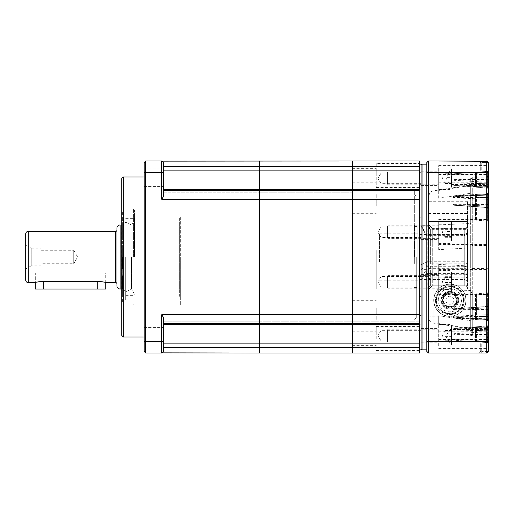 <?xml version="1.0" encoding="UTF-8"?>
<svg xmlns="http://www.w3.org/2000/svg" width="514" height="514" viewBox="0 0 514 514"><rect width="100%" height="100%" fill="white"/><g stroke="black" fill="none" stroke-linecap="round" stroke-linejoin="round"><path stroke-width="0.39" stroke-dasharray="2.57 1.93" d="M421.069 257L421.069 165.123L421.069 257M376.254 257L376.254 289.016L376.254 257M421.069 281.788L421.069 288.99L421.069 281.788M381.054 281.788L381.054 287.069L381.054 281.788M421.069 335.623L421.069 342.825L421.069 335.623M381.054 335.623L381.054 330.335L381.054 335.623M421.069 232.212L421.069 225.01L421.069 232.212M381.054 232.212L381.054 226.931L381.054 232.212M421.069 178.377L421.069 185.58L421.069 178.377M381.054 178.377L381.054 183.665L381.054 178.377M376.254 163.548L376.254 187.559L376.254 163.548L419.469 163.548L419.469 350.452L419.469 329.127L421.069 329.127L421.069 341.161L419.469 341.161M352.244 175.55L352.244 168.348L352.244 175.55M376.254 206.108L376.254 194.099L376.254 206.108M352.244 206.108L352.244 198.905L352.244 206.108M376.254 338.45L376.254 326.441L376.254 338.45M352.244 338.45L352.244 345.652L352.244 338.45M376.254 307.892L376.254 319.901L376.254 307.892M352.244 307.892L352.244 315.095L352.244 307.892M352.244 345.222L352.244 321.822L352.244 345.222M163.362 170.134L163.362 196.701L163.362 168.965L163.362 186.576L163.362 170.134L259.403 170.134L259.403 160.959L259.403 324.405L259.403 321.822L352.244 321.822L352.244 324.013L352.244 321.822L419.469 321.822L419.469 353.041L259.403 353.041L259.403 347.284L259.403 353.041L161.756 353.041L163.362 351.441L163.362 347.284L163.362 351.441L161.756 353.041L145.751 353.041L144.151 351.441L144.151 341.09L145.751 341.701L145.751 353.041M163.362 324.405L163.362 347.284L163.362 321.822L163.362 324.405L259.403 324.405L259.403 321.822L259.403 324.013L259.403 321.822L419.469 321.822L419.469 324.405L419.469 324.013L419.469 324.405L352.244 324.405L352.244 324.013L352.244 324.405L259.403 324.405L259.403 314.716L161.756 314.716L161.756 353.041L163.362 351.441L163.362 317.299L163.362 323.357L163.362 317.299L161.756 314.716M421.069 164.159L421.069 198.545L419.469 198.545L419.469 217.801L421.069 217.801L421.069 329.127M421.069 198.545L421.069 217.801M419.469 189.595L419.469 199.284L352.244 199.284L352.244 323.357L352.244 190.643L352.244 199.284L259.403 199.284L259.403 189.595L259.403 192.178L259.403 189.595L259.403 189.987L259.403 189.595L352.244 189.595L352.244 192.178L352.244 166.716L352.244 192.178L352.244 189.595L352.244 192.178L352.244 189.595L419.469 189.595L419.469 192.178L419.469 166.716L352.244 166.716L352.244 160.959L352.244 166.716L163.362 166.716M419.469 166.716L419.469 160.959L161.756 160.959L163.362 162.559L161.756 160.959L161.756 172.299L145.751 172.299L144.151 172.91L144.151 341.09M419.469 199.284L419.469 314.716L259.403 314.716L259.403 199.284L161.756 199.284L163.362 196.701L163.362 172.91L161.756 172.299L161.756 199.284M419.469 314.716L419.469 324.405M419.469 163.548L419.469 198.545M376.254 175.55L376.254 168.348L376.254 175.55M419.469 329.127L419.469 217.801M421.069 341.161L421.069 349.841M121.741 178.564L121.741 335.436M180.324 257L180.324 305.02L180.324 257M144.151 177.767L144.151 186.576L144.151 177.767M144.151 336.233L144.151 327.424L144.151 336.233M259.403 345.222L259.403 347.284L259.403 345.222M144.151 257L144.151 337.036L144.151 257M163.362 343.866L259.403 343.866L259.403 321.822L163.362 321.822L259.403 321.822L259.403 343.866L419.469 343.866M163.362 336.233L163.362 327.424L163.362 336.233M163.362 177.767L163.362 168.965L163.362 177.767M144.151 172.91L144.151 162.559L145.751 160.959L161.756 160.959L163.362 162.559L163.362 172.91M145.751 160.959L145.751 341.701L161.756 341.701L163.362 341.09M121.741 257L121.741 208.98L121.741 257M441.083 300.221A8.802 8.802 0 0 0 449.885 309.023A8.802 8.802 0 0 0 458.687 300.221A8.802 8.802 0 0 1 449.885 309.023A8.802 8.802 0 0 1 441.083 300.221A8.802 8.802 0 0 0 449.885 309.023A8.802 8.802 0 0 0 458.687 300.221A8.802 8.802 0 0 0 449.885 291.412A8.802 8.802 0 0 0 441.083 300.221A8.802 8.802 0 0 0 449.885 309.023A8.802 8.802 0 0 0 458.687 300.221A8.802 8.802 0 0 0 449.885 291.412A8.802 8.802 0 0 0 441.083 300.221A8.802 8.802 0 0 1 449.885 291.412A8.802 8.802 0 0 1 458.687 300.221A8.802 8.802 0 0 0 449.885 291.412A8.802 8.802 0 0 0 441.083 300.221M456.766 300.221C456.94 303.864 454.639 306.158 449.878 307.102C445.124 306.158 442.837 303.864 442.997 300.221A6.881 6.881 0 0 0 449.885 307.102A6.881 6.881 0 0 0 456.766 300.221A6.881 6.881 0 0 0 449.885 293.333A6.881 6.881 0 0 0 442.997 300.221C442.882 296.604 445.175 294.31 449.866 293.333C454.582 294.297 456.882 296.591 456.766 300.221M435.48 300.221A14.405 14.405 0 0 0 449.885 314.626A14.405 14.405 0 0 0 464.29 300.221C464.431 292.588 459.638 287.782 449.923 285.81C440.524 285.733 434.96 294.593 435.48 300.221C435.596 308.535 440.414 313.341 449.923 314.626C459.375 313.315 464.161 308.509 464.29 300.221A14.405 14.405 0 0 0 449.885 285.81A14.405 14.405 0 0 0 435.48 300.221M432.274 228.255L464.29 228.255C466.23 228.062 467.303 226.995 467.489 225.042L467.489 220.185L467.489 225.042C467.303 226.989 466.237 228.055 464.29 228.255L464.29 285.745C466.23 285.938 467.303 287.005 467.489 288.958L467.489 201.276L467.489 288.958C467.303 287.011 466.237 285.945 464.29 285.745L464.29 228.255L432.274 228.255L432.274 285.745L432.274 228.255L429.074 225.042L429.074 220.185L467.489 220.185L429.074 220.185L429.074 225.042L432.274 228.255M429.074 213.483L429.074 316.194L429.074 288.958L432.274 285.745L464.29 285.745L432.274 285.745L429.074 288.958L429.074 316.194L467.489 316.194L429.074 316.194L429.074 213.483L467.489 213.483M429.074 201.276L467.489 201.276M429.074 288.958L429.074 225.042L429.074 288.958M467.489 225.042L467.489 288.958L467.489 225.042M457.248 300.221A7.363 7.363 0 0 0 449.885 292.858A7.363 7.363 0 0 0 442.522 300.221A7.363 7.363 0 0 0 449.885 307.584A7.363 7.363 0 0 0 457.248 300.221M441.879 300.221A8.006 8.006 0 0 1 449.885 292.215A8.006 8.006 0 0 1 457.884 300.221A8.006 8.006 0 0 0 449.885 292.215A8.006 8.006 0 0 0 441.879 300.221A8.006 8.006 0 0 0 449.885 308.22A8.006 8.006 0 0 0 457.884 300.221A8.006 8.006 0 0 1 449.885 308.22A8.006 8.006 0 0 1 441.879 300.221M463.487 300.221A13.608 13.608 0 0 0 449.885 286.613A13.608 13.608 0 0 0 436.277 300.221A13.608 13.608 0 0 0 449.885 313.823A13.608 13.608 0 0 0 463.487 300.221A13.608 13.608 0 0 0 449.885 286.613A13.608 13.608 0 0 0 436.277 300.221A13.608 13.608 0 0 0 449.885 313.823A13.608 13.608 0 0 0 463.487 300.221A13.608 13.608 0 0 1 449.885 313.823A13.608 13.608 0 0 1 436.277 300.221C436.238 308.092 441.16 312.615 451.035 313.778C459.06 312.191 463.21 307.674 463.487 300.221C464.065 294.021 457.376 285.855 449.095 286.639C440.646 288.463 436.373 292.986 436.277 300.221A13.608 13.608 0 0 1 449.885 286.613A13.608 13.608 0 0 1 463.487 300.221A13.608 13.608 0 0 1 449.885 313.823A13.608 13.608 0 0 1 436.277 300.221M444.34 303.421A6.406 6.406 0 0 1 444.34 297.015L442.49 300.221L446.184 306.62L449.885 306.62A6.406 6.406 0 0 1 444.34 303.421M455.43 303.421A6.406 6.406 0 0 1 449.885 306.62L453.579 306.62L455.43 303.421L457.274 300.221L455.43 297.015A6.406 6.406 0 0 0 449.885 293.815L446.184 293.815L444.34 297.015A6.406 6.406 0 0 1 449.885 293.815L446.184 293.815L442.49 300.221L446.184 306.62L453.579 306.62L457.274 300.221L453.579 293.815L455.43 297.015A6.406 6.406 0 0 1 455.43 303.421M429.074 275.555L429.074 227.471L427.796 226.218L421.191 226.218L421.191 225.248L427.796 225.248L429.074 226.507L427.796 224.984L427.796 264.787L421.191 264.787L421.191 269.342L427.796 269.342L429.074 268.938L429.074 279.147L427.796 280.001L421.191 280.001L421.191 276.41L427.796 276.41L429.074 275.555L429.074 228.1L430.353 229.36L430.353 274.277L429.074 275.131M376.254 250.549L376.254 289.016L376.254 250.549M414.348 263.451L414.348 224.984L414.348 263.451M414.348 263.129L414.348 226.584L414.348 263.129M417.869 263.129L417.869 226.584L417.869 263.129M417.869 263.451L417.869 224.984L417.869 263.451M421.191 225.248A120.051 117.59 180 0 0 426.594 234.692L464.29 234.59L464.29 261.742L426.594 261.742L426.594 266.303L464.29 266.303L464.29 279.41L464.29 273.596L426.594 273.596L426.594 270.004L464.29 270.004L464.29 235.663L467.489 233.838L467.489 230.934L465.89 229.36L430.353 229.36M419.469 261.517L419.469 234.59L419.469 261.517M464.29 234.692L467.489 232.874L467.489 229.964L465.89 228.19L465.89 263.772L430.353 263.772L430.353 228.19L429.074 227.137L429.074 226.507L429.074 264.382L427.796 264.787M465.89 229.36L465.89 274.277L467.489 273.21L467.489 230.934M467.489 232.874L467.489 263.264L465.89 263.772M419.469 252.323L419.469 280.207L419.469 252.323M379.454 261.677L379.454 233.793L379.454 261.677M421.191 276.41A120.051 79.747 180 0 1 426.594 270.004M464.29 270.004L467.489 271.238L467.489 233.838M467.489 273.21L467.489 271.238M465.89 274.277L430.353 274.277M464.29 266.303L467.489 266.888L467.489 267.82L465.89 268.327L430.353 268.327L429.074 268.732L429.074 287.731L427.796 289.016L427.796 280.001M429.074 278.723L430.353 277.868L430.353 285.81L430.353 268.327M467.489 266.888L467.489 281.261L467.489 274.829L467.489 276.802L465.89 277.868L430.353 277.868M467.489 274.829L464.29 273.596M421.191 280.001A120.051 79.747 180 0 1 426.594 273.596M421.191 269.342A120.051 37.843 0 0 1 426.594 266.303M429.074 227.137L429.074 264.382M429.074 264.177L430.353 263.772M467.489 262.333L464.29 261.742M421.191 264.787A120.051 37.843 0 0 1 426.594 261.742M465.89 228.396L430.353 228.396M429.074 228.1L429.074 227.471M421.191 226.218A120.051 117.59 180 0 0 426.594 235.663L464.29 235.663M426.594 235.663L426.594 234.692M465.89 268.327L465.89 277.868M467.489 267.82L467.489 276.802M467.489 229.964L467.489 263.264M116.941 282.019L116.941 230.111M179.367 223.706L179.367 290.294L179.367 223.706A1.279 1.279 0 0 1 178.088 224.984L120.141 224.984L120.141 289.016M179.367 290.294A1.279 1.279 0 0 0 178.088 289.016L121.741 289.016M105.736 282.61L105.736 273.005L43.305 273.005L105.736 273.005L97.731 273.005L105.736 273.005L105.736 282.61C105.267 282.192 102.601 281.768 97.731 281.331L43.305 281.331C38.447 281.762 35.781 282.192 35.305 282.61L35.305 273.005L97.731 273.005L35.305 273.005L35.305 282.61M31.245 265.802L25.7 269.008L25.7 244.992L31.245 248.198L31.245 265.802L31.245 248.198L41.069 248.198L41.069 265.802L31.245 265.802M41.069 250.279L73.72 250.279L73.72 263.721L77.601 257L73.72 250.279L73.72 263.721L41.069 263.721L41.069 250.279L41.069 263.721M179.367 217.942L179.367 296.058L179.367 217.942L180.324 216.985L180.324 297.015L180.324 216.985M179.367 296.058L180.324 297.015M116.941 228.19L116.941 285.81M41.069 265.802L41.069 248.198M449.885 336.233L449.885 329.506L449.885 336.233M488.139 336.233L488.139 329.506L488.139 336.233M449.885 177.767L449.885 184.494L449.885 177.767M488.139 177.767L488.139 184.494L488.139 177.767M488.3 177.767L488.3 184.654L488.3 177.767M488.3 336.233L488.3 343.532A0.957 0.957 0 0 0 487.407 342.575A0.957 0.957 0 0 1 488.3 343.532L488.3 336.233M433.713 300.221A16.165 16.165 0 0 0 449.885 316.386A16.165 16.165 0 0 0 466.05 300.221A16.165 16.165 0 0 0 449.885 284.049A16.165 16.165 0 0 0 433.713 300.221M475.495 330.206L475.495 340.846L475.495 327.733L475.495 330.206L476.388 330.515L487.407 330.765L487.407 326.923A0.957 0.681 0 0 0 488.3 326.249L488.3 343.532L488.3 329.731L487.021 328.497L472.295 328.497L472.295 326.949L470.695 326.949L470.695 320.755L438.68 315.744L438.68 323.557L470.695 328.452L470.695 329.031L470.695 290.526L438.68 289.138L439.239 289.138L438.68 289.138L438.68 264.369L470.695 266.104L470.695 257L470.695 320.755M475.495 174.792L476.388 174.946L476.388 172.196A0.957 0.957 0 0 0 475.495 173.154L475.495 186.267L475.495 173.154L476.388 173.668L476.388 172.196L487.407 171.425A0.957 0.957 0 0 0 488.3 170.468L488.3 188.008L488.3 170.468A0.957 0.957 0 0 1 487.407 171.425L487.407 175.068L487.407 171.425A0.957 0.957 0 0 0 488.3 170.468A0.957 0.957 0 0 1 487.407 171.425L487.407 187.269L487.407 171.425L453.978 173.764L453.978 174.676L453.085 174.721L453.978 174.696L453.978 173.764L487.407 171.425L476.388 172.196L475.495 173.154M488.3 184.25L488.3 188.953L488.3 184.25M475.495 327.733L476.388 326.776L487.407 326.004L487.407 342.575L487.407 326.004L488.3 325.047L488.3 326.249A0.957 0.681 180 0 1 487.407 326.923L487.407 327.534A0.957 0.681 -0 0 0 488.3 326.853A0.957 0.681 180 0 1 487.407 327.534L487.407 330.765L488.3 331.08L487.407 330.765L487.407 338.932L488.3 338.777L487.407 338.932L487.407 330.765L453.978 330.007L453.978 340.236L487.407 342.575L487.407 338.932L487.407 342.575L453.978 340.236L453.978 339.324L453.085 339.279L453.085 329.358L453.085 339.279L453.978 340.236L453.085 339.279L487.407 338.932L476.388 339.054L476.388 328.073L487.407 327.534L453.978 329.185L453.978 330.007L453.085 329.795L453.978 329.185L453.978 328.581L487.407 326.923L476.388 327.469L476.388 326.776L476.388 327.322L487.407 326.731L453.978 328.53L453.085 329.358L453.978 328.581M475.495 186.267L476.388 187.224L487.407 187.995L487.407 187.077L487.407 187.995L487.407 187.269L487.407 187.995L488.3 188.953L487.407 187.995L453.958 185.657L453.085 184.642L453.085 174.721L453.085 184.642L453.978 185.419L487.407 187.077A0.957 0.681 180 0 1 488.3 187.751A0.957 0.681 0 0 0 487.407 187.077L487.407 183.235L488.3 182.92L487.407 183.235L487.407 186.466A0.957 0.681 -0 0 1 488.3 187.147A0.957 0.681 180 0 0 487.407 186.466L487.407 187.077L476.388 186.531L476.388 187.224L476.388 186.678L487.407 187.269L453.978 185.47L453.978 183.993L487.407 183.235L487.407 175.068L488.3 175.223L487.407 175.068L487.407 183.235L476.388 183.485L476.388 185.927L487.407 186.466L453.978 184.815L453.085 184.205L453.978 183.993L453.978 174.696L487.407 175.068L476.388 174.946L476.388 183.485L475.495 183.794M488.3 316.695L488.3 292.042L488.3 316.695M488.3 338.88L453.978 339.324L453.978 334.389L453.085 334.434L453.978 333.689L487.407 331.761A0.957 0.79 0 0 0 488.3 330.971L488.3 325.047L487.407 326.004L453.958 328.343L453.085 329.358M488.3 305.702L487.407 306.665L453.978 308.998L453.085 309.955L453.978 308.972L453.978 317.26L453.971 308.741L487.407 306.402L487.407 319.618L453.978 317.022L487.407 319.618L487.407 316.483L488.3 316.483L487.407 316.483L487.407 292.999L487.407 314.697L487.407 306.633L488.3 305.676A0.957 0.957 0 0 1 487.407 306.64L453.978 308.972L453.085 309.936L453.085 317.119L453.085 309.936L453.978 309.319L487.407 308.002A0.957 0.54 180 0 0 488.3 307.462M488.3 309.537L453.085 309.717L453.971 308.741L487.407 306.402L488.3 305.444M453.971 196.721L453.085 197.704L453.978 197.517L453.971 205.259L487.407 207.598L487.407 197.517L487.407 221.001L487.407 193.56L487.407 194.639L453.971 196.721L487.407 194.382L487.407 197.517L487.407 194.382L488.3 193.425L488.3 208.555L488.3 192.602L488.3 221.958L488.3 193.425L487.407 194.382L476.388 195.185L487.407 194.421A0.957 0.951 0 0 0 488.3 193.476A0.957 0.951 180 0 1 487.407 194.421L453.978 196.727L453.978 197.517L488.3 197.517L476.388 197.517L476.388 195.153L475.495 196.11L475.495 218.578L475.495 196.13A0.957 0.951 180 0 1 476.388 195.185L476.388 194.459L487.407 193.733A0.957 0.906 180 0 0 488.3 192.827A0.957 0.906 0 0 1 487.407 193.733L487.407 194.478A0.957 0.681 -0 0 0 488.3 193.804A0.957 0.681 180 0 1 487.407 194.478L487.407 195.082A0.957 0.681 0 0 0 488.3 194.408A0.957 0.681 180 0 1 487.407 195.082L487.407 207.367L488.3 208.324A0.957 0.957 180 0 0 487.407 207.36L453.978 205.028L453.085 204.064L453.085 196.881L453.085 204.064L453.978 204.681L487.407 205.998A0.957 0.54 0 0 1 488.3 206.538M488.3 204.463L453.085 204.283L453.971 205.259L487.407 207.598L488.3 208.555M470.695 245.943L472.295 245.943L472.295 245.454L487.021 245.454L488.3 245.069L488.3 219.407L488.3 220.641L487.021 221.033L472.295 221.033L472.295 221.521L470.695 221.521L470.695 223.474L438.68 224.862L439.239 224.862L438.68 224.862L438.68 249.631L470.695 247.896L470.695 245.943L470.695 326.949M438.68 249.631L438.68 224.862M438.68 323.557L438.68 315.744M438.68 198.256L438.68 165.572L438.68 198.256L470.695 193.245L470.695 257L470.695 193.245M426.832 257L426.832 164.159L426.832 257M422.033 164.159L422.033 349.841M414.669 257L414.669 191.054L414.669 257M416.269 257L416.269 317.825L416.269 257M429.074 257L429.074 318.339L429.074 257M470.695 266.104L470.695 268.057L472.295 268.057L472.295 187.051L470.695 187.051M472.295 268.546L487.021 268.546L488.3 268.931L488.3 184.269L487.021 185.503L472.295 185.503L472.295 187.051M472.295 268.057L472.295 185.503M438.68 178.377L438.68 185.58L438.68 178.377M438.68 281.788L438.68 288.99L438.68 281.788M470.695 247.896L470.695 268.057M470.695 328.452L470.695 290.526M438.68 190.443L470.695 185.548L470.695 179.347L472.295 179.347L472.295 176.964L472.295 221.033M472.295 179.347L472.295 221.521M472.295 177.805L487.021 177.805L488.3 176.565L488.3 175.685L488.3 220.641M472.295 245.454L472.295 328.497M472.295 245.943L472.295 326.949M470.695 334.653L472.295 334.653L472.295 336.195L487.021 336.195L488.3 337.435L488.3 293.359L487.021 292.967L472.295 292.967L472.295 292.479L470.695 292.479M472.295 336.195L472.295 292.967M472.295 334.653L472.295 292.479M426.832 341.09L428.432 341.701L428.432 160.959L426.832 162.559L426.832 351.441L428.432 353.041L486.7 353.041L481.676 353.041L486.7 353.041L488.3 351.441L486.7 353.041L486.809 351.441L481.785 351.441L488.3 351.441L488.3 341.142L488.3 351.441L486.809 351.441L486.809 342.742L486.7 353.041L486.7 341.701L488.3 341.09L488.3 351.441M428.432 160.959L486.7 160.959L486.7 172.299L428.432 172.299L426.832 172.91M488.3 162.559L481.785 162.559L488.3 162.559L488.3 168.162L488.3 162.559L486.7 160.959L481.676 160.959L486.7 160.959L488.3 162.559L488.3 172.91L486.7 172.299L486.7 341.701L428.432 341.701L428.432 353.041M488.3 341.09L488.3 172.91M488.3 168.162L488.3 172.858L488.3 168.162L486.809 168.162L486.809 171.258L486.809 162.559L486.809 168.162L481.785 168.162L481.785 162.559L480.294 162.559L480.294 168.162L480.294 162.559L481.785 162.559L481.785 168.162L488.3 168.162M488.3 337.435L488.3 330.971M488.3 245.069L488.3 329.731M488.3 268.931L488.3 293.359M488.3 176.565L488.3 184.269M470.695 179.347L470.695 221.521M470.695 185.548L470.695 223.474M481.676 160.959L478.695 160.959L481.676 160.959L481.785 162.559L481.676 160.959M481.676 353.041L478.695 353.041L481.676 353.041L481.785 351.441L480.294 351.441L480.294 345.838L480.294 351.441L481.785 351.441L481.785 345.838L486.809 345.838L481.785 345.838L481.676 353.041M438.68 264.369L438.68 289.138M488.3 175.12L453.978 174.676L453.978 185.419M453.085 174.721L453.978 173.764L453.085 174.721M488.3 179.463L453.085 179.566L453.978 180.311L487.407 182.239A0.957 0.79 180 0 1 488.3 183.029M453.978 185.47L453.085 184.642M475.495 196.309A0.957 0.681 180 0 1 476.388 195.628L476.388 219.774L475.495 218.578L476.176 220.21L487.407 221.001L488.3 221.958M475.495 218.578L476.388 219.774L488.3 219.459M488.3 208.298L487.407 207.335L453.978 205.002L453.085 204.045L453.978 205.028L453.978 196.74L487.407 195.082L476.388 195.628L476.388 195.024L487.407 194.478L453.978 195.943L487.407 193.733L487.407 194.639L476.388 195.41L475.495 196.367M453.085 197.704L453.978 196.727L453.978 195.943L453.978 196.978L453.085 197.935M475.495 195.365A0.957 0.906 0 0 1 476.388 194.459L453.971 195.898L453.085 196.881L453.978 195.943M453.085 196.881L453.978 196.136M475.495 198.205A0.957 0.61 -0 0 0 476.388 198.815L487.407 199.303A0.957 0.61 0 0 1 488.3 199.914A0.957 0.61 180 0 0 487.407 199.303L453.978 197.813L453.085 197.312L453.978 196.74M453.971 317.279L453.085 316.296L487.407 316.483L476.388 316.483L476.388 318.847L487.407 319.579A0.957 0.951 -0 0 1 488.3 320.524A0.957 0.951 180 0 0 487.407 319.579L488.3 320.575L487.407 319.618L476.388 318.847L475.495 317.89L475.495 295.421L475.495 317.87A0.957 0.951 -0 0 0 476.388 318.815L476.388 319.541L487.407 320.44L487.407 316.695L487.407 318.918A0.957 0.681 0 0 1 488.3 319.592A0.957 0.681 180 0 0 487.407 318.918L487.407 319.522A0.957 0.681 -0 0 1 488.3 320.196A0.957 0.681 180 0 0 487.407 319.522L487.407 320.267A0.957 0.906 180 0 1 488.3 321.173A0.957 0.906 -0 0 0 487.407 320.267L487.407 319.361L487.407 320.267L453.978 318.057L453.978 317.022L453.085 316.065M453.085 316.296L453.978 317.273L487.407 319.361L488.3 320.318L487.407 319.361L476.388 318.59L475.495 317.633M475.495 318.635A0.957 0.906 180 0 0 476.388 319.541L453.971 318.102L453.085 317.119L453.978 318.057M453.085 317.119L453.978 317.864L487.407 319.522L476.388 318.976L476.388 318.372L487.407 318.918L453.978 317.26L453.978 317.864M475.495 317.691A0.957 0.681 0 0 0 476.388 318.372L476.388 315.185L487.407 314.697A0.957 0.61 0 0 0 488.3 314.086A0.957 0.61 180 0 1 487.407 314.697L487.407 316.695L487.407 314.697L453.978 316.187L453.085 316.688L453.978 317.26M488.3 343.532A0.957 0.957 0 0 0 487.407 342.575L476.388 341.804L487.407 342.575A0.957 0.957 0 0 1 488.3 343.532A0.957 0.957 0 0 0 487.407 342.575M475.495 315.795A0.957 0.61 180 0 1 476.388 315.185L476.388 294.226L475.495 295.421L476.388 294.226L488.3 294.541M475.495 328.06A0.957 0.739 0 0 1 476.388 327.322L476.388 341.804L475.495 340.846L476.388 340.332L487.407 339.632A0.957 0.874 180 0 0 488.3 338.758M488.3 170.468A0.957 0.957 0 0 1 487.407 171.425A0.957 0.957 0 0 0 488.3 170.468M475.495 339.208L476.388 339.054L476.388 341.804A0.957 0.957 0 0 1 475.495 340.846M481.785 170.905L486.809 171.258L481.785 170.905A1.6 1.6 0 0 1 480.294 169.312L480.294 168.162L480.294 169.312A1.6 1.6 0 0 0 481.785 170.905L481.785 168.162L481.785 170.905A1.6 1.6 0 0 1 480.294 169.312M488.3 172.858A1.6 1.6 0 0 0 486.809 171.258A1.6 1.6 0 0 1 488.3 172.858A1.6 1.6 0 0 0 486.809 171.258M481.785 343.095L486.809 342.742L481.785 343.095A1.6 1.6 0 0 0 480.294 344.688L480.294 345.838L480.294 344.688A1.6 1.6 0 0 1 481.785 343.095L481.785 345.838L481.785 343.095A1.6 1.6 0 0 0 480.294 344.688M488.3 341.142A1.6 1.6 0 0 1 486.809 342.742A1.6 1.6 0 0 0 488.3 341.142A1.6 1.6 0 0 1 486.809 342.742M478.695 353.041L480.294 351.441L478.695 353.041M487.021 352.72L487.927 351.814M487.021 161.28L487.927 162.186M478.695 160.959L480.294 162.559L478.695 160.959M122.383 257L122.383 266.695L121.741 266.695L121.741 245.403L121.741 268.597L121.741 266.695L122.383 266.695L122.383 245.403L121.741 245.403L122.383 245.403L122.383 268.597L121.741 268.597L122.383 268.597L122.383 245.403L122.383 247.305L121.741 247.305L122.383 247.305L122.383 257M125.692 257L125.692 299.996L125.692 257M134.417 257L134.417 218.63L134.417 257M131.565 257L131.565 289.016L131.565 257M125.724 257L125.724 291.791L125.724 257M122.666 257L122.666 289.016L122.666 257M134.417 294.297L131.565 289.016L125.724 291.791L122.666 289.016L121.651 289.016L121.651 224.984L122.666 224.984L125.724 222.209L131.565 224.984L134.417 219.703M122.377 257L122.377 222.305L122.377 257M133.402 257L133.402 208.98L133.402 257M134.546 257L134.546 210.123L134.546 257M121.741 234.59L121.741 218.187L121.741 238.271L121.741 218.187L121.741 234.59L122.383 234.59L122.383 238.271L122.383 218.187L121.741 218.187L122.383 218.187L122.383 234.59L121.741 234.59M121.741 295.813L121.741 275.729L121.741 295.813L121.741 275.729L121.741 295.813L122.383 295.813L122.383 275.729L122.383 279.41L121.741 279.41L122.383 279.41L122.383 295.813L121.741 295.813M121.741 300.292L121.741 293.179L121.741 300.292L122.383 300.292L122.383 301.821L122.383 300.292L121.741 300.292M121.741 293.179L121.741 294.458L121.741 293.179L122.383 293.179L122.383 300.292L122.383 293.179L122.383 294.458L122.383 293.179L121.741 293.179M121.741 213.708L121.741 220.821L121.741 213.708L122.383 213.708L122.383 212.179L122.383 213.708L121.741 213.708M121.741 220.821L121.741 219.542L121.741 220.821L122.383 220.821L122.383 213.708L122.383 220.821L122.383 219.542L122.383 220.821L121.741 220.821M122.383 224.56L121.741 224.56L122.383 224.56L122.383 238.271L121.741 238.271L122.383 238.271L122.383 224.56M122.383 275.729L121.741 275.729L122.383 275.729L122.383 289.44L121.741 289.44L122.383 289.44L122.383 295.813L122.383 275.729M35.305 289.016L105.736 289.016M449.885 308.22A8.006 8.006 0 0 0 456.817 296.218A8.006 8.006 0 0 0 442.952 296.218L445.265 292.215L454.504 292.215L459.124 300.221L454.504 308.22L445.265 308.22L440.639 300.221L442.952 296.218A8.006 8.006 0 0 0 449.885 308.22M436.476 300.221A13.409 13.409 0 0 1 449.885 286.812A13.409 13.409 0 0 1 463.294 300.221A13.409 13.409 0 0 1 449.885 313.624A13.409 13.409 0 0 1 436.476 300.221M433.874 300.221A16.005 16.005 0 0 1 449.885 284.21A16.005 16.005 0 0 1 465.89 300.221A16.005 16.005 0 0 1 449.885 316.226A16.005 16.005 0 0 1 433.874 300.221A16.005 16.005 0 0 1 449.885 284.21A16.005 16.005 0 0 1 465.89 300.221A16.005 16.005 0 0 1 449.885 316.226A16.005 16.005 0 0 1 433.874 300.221M445.882 300.221A4.003 4.003 0 0 1 449.885 296.218A4.003 4.003 0 0 1 453.888 300.221A4.003 4.003 0 0 1 449.885 304.217A4.003 4.003 0 0 1 445.882 300.221M440.639 300.221L445.265 292.215L454.504 292.215L459.124 300.221L454.504 308.22L445.265 308.22L440.639 300.221M387.453 276.461L387.453 287.551L387.453 276.461M388.096 287.705L388.096 275.388L388.096 287.705M451.485 290.667L451.485 272.182L451.485 290.667M445.079 286.227L445.079 276.667L445.079 286.227M438.68 275.87L438.68 288.193L438.68 275.87M438.68 271.431L438.68 292.993L438.68 271.431M451.485 281.062L451.485 286.915L451.485 281.062L445.079 281.062M445.079 276.667L451.485 276.667M445.079 277.393L451.485 277.393M445.079 282.52L451.485 282.52M445.079 286.915L451.485 286.915M445.079 286.182L451.485 286.182M387.453 330.296L387.453 341.386L387.453 330.296M388.096 341.54L388.096 329.217L388.096 341.54M451.485 344.496L451.485 326.017L451.485 344.496M445.079 340.056L445.079 330.496L445.079 340.056M438.68 329.705L438.68 342.022L438.68 329.705M438.68 325.266L438.68 346.828L438.68 325.266M451.485 334.89L451.485 340.743L451.485 334.89L445.079 334.89M445.079 330.496L451.485 330.496M445.079 331.222L451.485 331.222M445.079 336.349L451.485 336.349M445.079 340.743L451.485 340.743M445.079 340.017L451.485 340.017M387.453 226.886L387.453 237.976L387.453 226.886M388.096 238.13L388.096 225.807L388.096 238.13M451.485 241.085L451.485 222.607L451.485 241.085M445.079 236.652L445.079 227.085L445.079 236.652M438.68 226.295L438.68 238.612L438.68 226.295M438.68 221.855L438.68 243.418L438.68 221.855M451.485 231.48L451.485 237.333L451.485 231.48L445.079 231.48M445.079 227.085L451.485 227.085M445.079 227.818L451.485 227.818M445.079 232.938L451.485 232.938M445.079 237.333L451.485 237.333M445.079 236.607L451.485 236.607M387.453 173.051L387.453 184.141L387.453 173.051M388.096 184.295L388.096 171.978L388.096 184.295M451.485 187.257L451.485 168.778L451.485 187.257M445.079 182.817L445.079 173.257L445.079 182.817M438.68 172.46L438.68 184.783L438.68 172.46M438.68 168.027L438.68 189.582L438.68 168.027M451.485 177.651L451.485 183.504L451.485 177.651L445.079 177.651M445.079 173.257L451.485 173.257M445.079 173.983L451.485 173.983M445.079 179.11L451.485 179.11M445.079 183.504L451.485 183.504M445.079 182.778L451.485 182.778M419.469 170.134L259.403 170.134L259.403 192.178L259.403 189.595L163.362 189.595M163.362 347.284L419.469 347.284M419.469 324.013L352.244 324.013L419.469 324.013M163.362 190.643L419.469 190.643M419.469 323.357L163.362 323.357M352.244 189.987L259.403 189.987L352.244 189.987M163.362 324.013L352.244 324.013L163.362 324.013M123.341 176.964L123.341 337.036M163.362 189.987L259.403 189.987L163.362 189.987M429.074 221.463L467.489 221.463L429.074 221.463M438.281 300.221A11.604 11.604 0 0 1 449.885 288.611A11.604 11.604 0 0 1 461.488 300.221A11.604 11.604 0 0 1 449.885 311.825A11.604 11.604 0 0 1 438.281 300.221M427.796 276.41L427.796 226.218M427.796 225.248L417.869 224.984M427.796 269.342L427.796 289.016L417.869 289.016M115.656 231.39L115.656 282.61M178.088 224.984L178.088 289.016L178.088 224.984M97.731 281.331L97.731 289.016M28.264 282.61L28.264 231.39M43.305 281.331L43.305 289.016M453.978 328.53L453.978 334.389L488.3 334.537M438.68 219.998L488.3 219.998M438.68 331.768L488.3 331.768M415.948 257L415.948 189.769L415.948 257M433.122 257L433.122 323.081L433.122 257M487.021 268.546L487.021 185.503M487.021 177.805L487.021 221.033M487.021 245.454L487.021 328.497M487.021 336.195L487.021 292.967M438.68 174.529L488.3 174.529M438.68 182.232L488.3 182.232M438.68 189.493L445.021 189.493M438.68 197.19L445.021 197.19M438.68 269.574L488.3 269.574M438.68 294.002L488.3 294.002M438.68 264.858L445.021 264.858M438.68 289.286L445.021 289.286M438.68 339.471L488.3 339.471M438.68 324.507L445.021 324.507M438.68 316.81L445.021 316.81M438.68 244.426L488.3 244.426M438.68 249.142L445.021 249.142M438.68 224.714L445.021 224.714M488.3 188.008A0.957 0.739 180 0 0 487.407 187.269A0.957 0.739 0 0 1 488.3 188.008M475.495 195.288L476.388 194.331L476.388 195.024A0.957 0.681 180 0 0 475.495 195.706M476.388 219.774L487.407 220.088A0.957 0.392 180 0 1 488.3 220.48M476.388 219.459L476.388 197.517L475.495 197.517M453.978 205.253L487.407 207.572A0.957 0.951 -0 0 1 488.3 208.517M453.978 308.747L487.407 306.428A0.957 0.951 180 0 0 488.3 305.483M488.3 325.992A0.957 0.739 0 0 1 487.407 326.731A0.957 0.739 180 0 0 488.3 325.992M475.495 185.246A0.957 0.681 180 0 0 476.388 185.927L476.388 186.531A0.957 0.681 180 0 1 475.495 185.85M475.495 185.939A0.957 0.739 180 0 0 476.388 186.678L476.388 173.668L487.407 174.368A0.957 0.874 0 0 1 488.3 175.242M475.495 318.712L476.388 319.669L476.388 318.976A0.957 0.681 0 0 1 475.495 318.294M476.388 294.226L487.407 293.912A0.957 0.392 0 0 0 488.3 293.52M476.388 294.541L476.388 316.483L475.495 316.483M475.495 328.754A0.957 0.681 0 0 1 476.388 328.073L476.388 327.469A0.957 0.681 0 0 0 475.495 328.15M481.785 168.162L480.294 168.162L481.785 168.162M488.3 345.838L486.809 345.838L488.3 345.838M481.785 345.838L480.294 345.838L481.785 345.838M486.7 160.959L486.809 162.559L486.7 160.959M123.019 257L123.019 208.98L123.019 257M449.885 271.431L449.885 292.993L449.885 271.431M449.885 325.266L449.885 346.828L449.885 325.266M449.885 221.855L449.885 243.418L449.885 221.855M449.885 168.027L449.885 189.582L449.885 168.027M414.348 289.016L421.069 289.016M421.069 276.506L381.054 276.506L377.88 281.788L381.054 287.069L421.069 287.069M421.069 330.335L381.054 330.335L377.88 335.623L381.054 340.904L421.069 340.904M421.069 226.931L381.054 226.931L377.88 232.212L381.054 237.494L421.069 237.494M421.069 173.096L381.054 173.096L377.88 178.377L381.054 183.665L421.069 183.665M352.244 182.753L376.254 182.753M352.244 213.31L376.254 213.31M352.244 345.652L376.254 345.652M352.244 315.095L376.254 315.095M376.254 319.901L419.469 319.901M376.254 350.452L419.469 350.452M376.254 218.109L421.069 218.109M376.254 187.559L421.069 187.559M376.254 194.099L419.469 194.099M376.254 326.441L421.069 326.441M376.254 295.891L421.069 295.891M352.244 192.178L259.403 192.178L352.244 192.178M352.244 300.69L376.254 300.69M352.244 331.247L376.254 331.247M352.244 198.905L376.254 198.905M352.244 168.348L376.254 168.348M414.348 224.984L421.069 224.984M180.324 305.02L121.741 305.02M144.151 186.576L163.362 186.576L144.151 186.576M144.151 345.035L163.362 345.035L144.151 345.035M163.362 192.178L259.403 192.178L163.362 192.178M144.151 168.965L163.362 168.965L144.151 168.965M144.151 327.424L163.362 327.424L144.151 327.424M180.324 208.98L121.741 208.98M414.348 226.584L417.869 226.584M419.469 279.41L464.29 279.41L467.489 281.261M419.469 234.59L464.29 234.59L467.489 232.739M379.454 280.207L419.469 280.207M414.348 287.416L417.869 287.416M429.074 287.095L430.353 285.81L465.89 285.81L467.489 284.21M429.074 226.905L430.353 228.19L465.89 228.19L467.489 229.79M379.454 233.793L419.469 233.793M445.844 336.233L449.885 342.954L488.3 343.114L449.885 342.954L445.844 336.233L449.885 329.506L488.3 329.346L449.885 329.506L445.844 336.233M445.844 177.767L449.885 184.494L488.3 184.654L449.885 184.494L445.844 177.767L449.885 171.046L488.3 170.886L449.885 171.046L445.844 177.767M438.68 219.407L488.3 219.407M421.069 189.769L415.948 189.769L414.669 191.054M429.074 317.825L416.269 317.825L414.669 319.425M470.695 329.031L433.122 323.081C430.616 322.49 429.267 320.909 429.074 318.339M421.069 185.58L438.68 185.58M421.069 288.99L438.68 288.99M421.069 342.825L438.68 342.825M421.069 239.415L438.68 239.415M421.069 225.01L438.68 225.01M421.069 328.42L438.68 328.42M421.069 274.585L438.68 274.585M421.069 171.175L438.68 171.175M472.295 176.964L487.021 176.964L488.3 175.685M472.295 337.036L487.021 337.036L488.3 338.315M472.295 335.436L470.695 335.436M472.295 178.564L470.695 178.564M429.074 195.661C429.267 193.091 430.616 191.51 433.122 190.919L470.695 184.969M429.074 196.175L416.269 196.175L414.669 194.575M421.069 324.231L415.948 324.231L414.669 322.946M438.68 165.572L488.3 165.572M438.68 294.593L488.3 294.593M438.68 348.428L488.3 348.428M487.407 193.56L488.3 192.602L487.407 193.56M487.407 194.639L488.3 193.682L487.407 194.639M453.971 205.259L453.085 204.283M453.971 308.741L453.085 309.717M487.407 320.44L488.3 321.398L487.407 320.44M475.495 295.421L476.176 293.79L487.407 292.999L488.3 292.042M125.692 218.63L134.417 218.63M121.741 224.644L122.377 222.305L121.741 221.258M121.741 289.356L122.377 291.695L121.741 292.742M134.546 210.123L133.402 208.98L123.019 208.98L121.741 210.258M125.692 299.996L134.546 299.996M125.692 214.004L134.546 214.004M134.546 303.877L133.402 305.02L123.019 305.02L121.741 303.742M125.692 295.37L134.417 295.37M122.383 212.179L121.741 212.179M122.383 219.542L121.741 219.542M122.383 301.821L121.741 301.821M122.383 294.458L121.741 294.458M387.453 276.024L388.096 275.388L438.68 275.388M438.68 270.582L449.885 270.582L451.485 272.182M445.079 276.988L442.31 281.788L445.079 286.594M438.68 292.993L449.885 292.993L451.485 291.393M387.453 287.551L388.096 288.193L438.68 288.193M387.453 329.859L388.096 329.217L438.68 329.217M438.68 324.418L449.885 324.418L451.485 326.017M445.079 330.817L442.31 335.623L445.079 340.422M438.68 346.828L449.885 346.828L451.485 345.222M387.453 341.386L388.096 342.022L438.68 342.022M387.453 226.449L388.096 225.807L438.68 225.807M438.68 221.007L449.885 221.007C450.219 220.66 450.752 221.193 451.485 222.607M445.079 227.406L442.31 232.212L445.079 237.012M438.68 243.418L449.885 243.418L451.485 241.818M387.453 237.976L388.096 238.612L438.68 238.612M387.453 172.614L388.096 171.978L438.68 171.978M438.68 167.172L449.885 167.172L451.485 168.778M445.079 173.578L442.31 178.377L445.079 183.183M438.68 189.582L449.885 189.582L451.485 187.983M387.453 184.141L388.096 184.783L438.68 184.783"/><path stroke-width="0.77" d="M419.469 315.455L421.069 315.455L421.069 172.839L419.469 172.839M421.069 296.199L419.469 296.199M161.942 352.855L259.403 353.041L259.403 347.284L259.403 353.041L419.469 353.041L419.469 314.716L352.244 314.716L352.244 189.595L352.244 199.284L419.469 199.284L419.469 189.595L352.244 189.595L352.244 170.134L352.244 189.595L259.403 189.595L259.403 160.959L259.403 170.134L352.244 170.134L352.244 160.959L352.244 170.134L419.469 170.134L419.469 189.595M163.362 347.284L259.403 347.284L259.403 343.866L259.403 347.284L352.244 347.284L352.244 343.866L352.244 353.041L352.244 347.284L419.469 347.284M163.362 343.866L259.403 343.866L259.403 324.405L352.244 324.405L352.244 343.866L352.244 314.716L352.244 324.405L419.469 324.405M419.469 184.873L421.069 184.873M419.469 170.134L419.469 160.959L161.942 161.145M419.469 314.716L419.469 199.284M419.469 349.841L421.069 349.841L421.069 315.455M421.069 172.839L421.069 164.159L419.469 164.159M121.741 257L121.741 178.564C122.371 177.202 122.904 176.668 123.341 176.964L123.341 337.036L121.741 335.436L121.741 257M161.756 353.041L145.751 353.041L145.751 341.701L161.756 341.701L161.756 314.716L163.362 317.299L163.362 341.09L161.756 341.701L161.756 353.041L163.176 351.627M145.751 353.041L144.151 351.441L144.151 341.09L145.751 341.701L145.751 172.299L161.756 172.299L163.362 172.91L163.362 196.701L161.756 199.284L161.756 160.959L145.751 160.959L144.151 162.559L144.151 172.91L145.751 172.299L145.751 160.959M419.469 343.866L259.403 343.866L259.403 199.284L161.756 199.284M161.756 314.716L259.403 314.716L259.403 189.595L259.403 199.284L352.244 199.284L352.244 314.716L259.403 314.716L259.403 324.405L163.362 324.405M163.176 162.373L161.756 160.959M163.362 351.441L163.362 341.09M163.362 172.91L163.362 162.559M144.151 341.09L144.151 172.91M25.7 280.053L25.7 233.947A2.564 2.564 0 0 1 28.264 231.39L28.264 282.61A2.564 2.564 0 0 1 25.7 280.053L25.7 233.947M105.736 282.61L105.736 289.016L35.305 289.016L35.305 282.61C35.774 282.192 38.441 281.768 43.305 281.331L97.731 281.331C102.594 281.762 105.261 282.192 105.736 282.61L115.656 282.61A1.279 1.279 0 0 1 116.941 283.889L116.941 230.111A1.279 1.279 0 0 1 115.656 231.39L28.264 231.39M116.941 283.889L116.941 282.019M116.941 285.81L116.941 228.19A3.2 3.2 0 0 1 120.141 224.984L120.141 289.016A3.2 3.2 0 0 1 116.941 285.81M35.305 282.61L28.264 282.61M121.741 289.016L120.141 289.016M25.7 244.992L25.7 269.008M421.069 348.877L422.033 349.841L422.033 164.159L426.832 164.159M426.832 172.91L428.432 172.299L428.432 353.041L426.832 351.441L426.832 162.559L428.432 160.959L487.021 161.28M428.432 353.041L486.7 353.041L486.7 341.701L428.432 341.701L426.832 341.09M487.021 352.72L488.3 351.441L488.3 341.09L486.7 341.701L486.7 172.299L428.432 172.299L428.432 160.959M488.3 172.91L486.7 172.299L486.7 160.959L488.3 162.559L488.3 341.09M487.927 351.814L488.3 351.441M487.927 162.186L488.3 162.559M121.741 224.644L121.741 289.356M163.362 189.595L259.403 189.595L259.403 170.134L163.362 170.134M163.362 323.357L419.469 323.357M163.362 166.716L419.469 166.716M419.469 190.643L163.362 190.643M115.656 282.61L115.656 231.39M43.305 289.016L43.305 281.331M97.731 289.016L97.731 281.331M144.151 176.964L123.341 176.964M144.151 337.036L123.341 337.036M421.069 165.123L422.033 164.159M426.832 349.841L422.033 349.841"/></g></svg>
